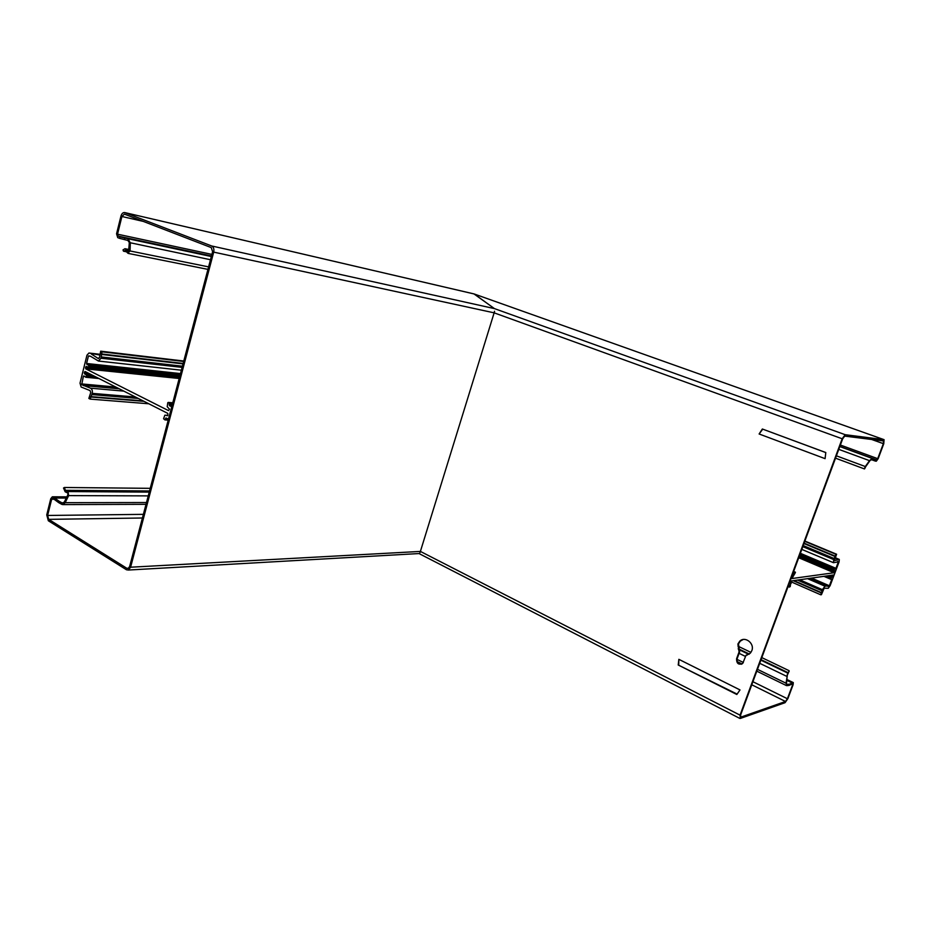 <?xml version="1.0" encoding="UTF-8"?>
<svg xmlns="http://www.w3.org/2000/svg" width="931" height="931" viewBox="0 0 931 931"><rect width="100%" height="100%" fill="white"/><g stroke="black" fill="none" stroke-linecap="round" stroke-linejoin="round"><path stroke-width="1.4" d="M61.749 504.323L58.676 502.624L59.107 501.262L62.296 503.008L64.274 502.146L65.17 502.682L63.133 504.602L61.946 504.427L62.179 502.961L63.459 502.961M64.274 502.146L67.823 494.943L68.044 491.556L68.65 495.606L148.238 495.886M751.817 650.699C754.89 643.414 744.893 635.71 739.68 641.273L737.887 644.043L739.074 651.933L736.572 658.776C736.572 663.64 738.632 665.176 742.74 663.396L746.022 655.284L750.246 653.236L751.817 650.699M743.124 639.516L740.261 641.145L738.469 643.903L739.656 651.793L739.074 651.933M786.939 685.647L786.032 683.214L786.998 684.378L789.535 684.18L789.127 685.367L786.939 685.647L786.776 684.18M759.708 663.303L786.707 676.337L788.394 672.81L787.475 674.44L788.01 673.206L760.871 660.16M757.485 669.342L786.032 683.214L787.475 674.44M838.761 449.359L869.496 460.647L871.684 459.705L873.581 460.414L874.104 459.123L876.793 459.926L877.712 458.657L883.356 443.656L883.484 440.945L844.708 436.115L842.66 438.827L740.622 714.961L740.82 717.149L785.52 701.485L787.405 698.739L792.642 684.832L792.607 683.785L789.127 685.367M873.581 460.414L876.304 461.217L878.142 458.704L883.775 443.703L884.066 439.665L845.232 434.707L842.159 438.757L740.052 715.159L740.343 718.441L785.066 702.684L787.905 698.564L793.119 684.681L793.305 682.598L789.535 684.18M787.207 676.185L786.532 683.063M737.108 694.107L678.222 665.002L736.828 694.491L740.005 689.929L678.85 659.334L678.722 664.746M678.85 659.334L678.222 665.002M762.349 429.005L759.114 433.986L825.087 458.657L825.797 452.536L762.349 429.005L825.785 452.582M762.71 429.179L759.114 433.986M747.325 655.028L746.022 655.284M739.656 651.793L737.154 658.624C736.654 662.15 738.085 664.012 741.46 664.222M59.107 501.262L53.242 496.979L52.322 496.805L50.763 498.713L46.748 514.913L48.342 520.766L126.476 569.772L128.373 570.04L130.596 567.212L213.699 252.115L494.14 312.839L494.559 311.233L493.942 313.468M420.579 550.826L419.916 552.711L420.428 551.431L740.052 715.159M761.058 659.672L788.394 672.81L789.092 670.692L761.814 657.612M787.859 674.032L789.092 670.692M750.933 652.387L738.004 646.184M124.847 212.594L473.984 293.917L494.524 308.673L474.193 293.975L883.973 439.641M864.573 468.875L865.353 467.443M869.938 460.682L865.76 466.571M871.684 459.705L872.207 458.413L869.496 460.647L865.306 466.547L836.375 455.818M874.104 459.123L839.809 446.554M123.486 251.195L125.382 250.59L125.918 249.171L124.975 248.693L123.008 249.904L123.486 251.195L126.523 251.812M67.847 493.046L65.182 491.801L63.506 488.019L64.402 487.483L65.379 490.323L149.542 490.963M150.228 488.333L64.402 487.483M65.182 491.801L65.379 490.323L68.044 491.556L149.239 492.103M125.382 250.59L127.815 253.185L128.687 251.824M129.106 249.822L125.918 249.171L128.548 251.859L129.328 242.56L210.476 259.737M127.815 253.185L130.061 250.963L129.083 250.555M67.754 495.059L68.65 495.606L65.17 502.682L146.493 502.531M208.602 266.883L130.061 250.963L130.305 242.956L128.187 238.883L127.884 240.442L129.328 242.56M127.884 240.442L124.463 239.604L124.754 238.045L211.325 256.525M124.754 238.045L119.901 236.8L119.61 238.359L124.463 239.604M494.14 312.839L420.393 551.42L130.596 567.212M119.727 236.753L211.407 256.246L118.109 236.09L117.527 234.181L121.914 216.504L124.37 214.107L211.267 247.599L212.605 251.696L129.607 566.595L128.117 568.48L126.86 568.306L48.691 519.358L142.42 517.997M58.676 502.624L52.892 498.388L51.647 499.26L54.312 499.26M213.699 252.115C214.27 249.089 213.606 247.041 211.698 245.982L124.626 212.536C122.927 212.454 121.705 213.653 120.949 216.132L116.561 233.797L117.725 237.626L119.61 238.359M51.647 499.26L47.621 515.46L48.691 519.358M792.525 574.497L795.4 572.577L791.909 578.547L834.06 572.751L834.851 570.75L833.99 570.528L834.223 569.423L835.945 568.329L838.365 561.87L833.466 562.696L833.699 559.578L835.945 554.306L836.597 554.236L834.362 560.695L839.285 559.403L839.099 561.789L830.126 585.646L828.264 588.287L824.156 588.206L821.421 594.688L820.746 594.804L822.41 589.672L824.971 586.193L829.381 585.762L831.802 579.338L830.755 578.651L833.257 575.009L791.059 580.991L790.21 586.588L789.325 587.1L789.732 585.157L788.534 585.32M171.723 406.8L169.465 405.672L169.244 402.948L167.778 402.739L167.208 406.707L169.477 409.175L168.511 410.618L85.757 368.862L86.176 366.477L88.457 367.082L89.085 365.941L86.571 363.486L88.457 355.921L90.761 356.398L98.453 361.053L101.037 358.226L102.003 351.825L183.675 361.472M834.967 558.123L838.214 559.484M99.873 355.048L88.945 353.024L86.967 355.188L80.019 383.153L81.137 387.017L90.086 390.589L90.738 392.579L88.852 398.421L90.156 399.108L92.227 393.359C92.669 390.787 92.099 389.065 90.54 388.18L81.707 384.689L83.359 376.392L83.837 375.856L85.675 377.195L86.397 376.752L86.339 375.24L84.232 372.877L85.093 371.504L167.789 413.387L167.859 415.342L164.845 415.203L163.565 418.741L164.927 419.904L165.997 417.961L168.464 419.148M98.756 358.528L98.127 358.458L99.524 357.481L100.676 351.185L183.791 361.03M98.127 358.458L91.424 354.071M119.296 388.821L83.487 385.609M809.458 578.372L828.113 586.437M148.809 403.775L90.156 399.108M100.676 351.185L102.003 351.825M804.78 541.342L835.945 554.306M804.884 541.051L836.597 554.236M790.582 581.596L820.746 594.804M833.99 570.528L799.415 555.877L833.978 570.517M739.086 653.341L745.58 656.483M840.367 445.03L877.712 458.657M871.637 439.467L883.356 443.656M752.911 681.713L787.405 698.739M791.397 684.238L792.642 684.832M786.87 679.583L793.061 682.574M738.225 648.698L749.327 654.028M738.411 649.349L748.827 654.365M736.968 659.357L743.369 662.476M786.8 680.328L792.106 682.9L791.687 684.087M786.811 680.212L792.234 682.842M751.783 684.785L785.52 701.485M737.154 658.624L736.572 658.776M494.175 312.851L842.159 438.757M494.512 308.627L845.232 434.707M875.99 459.844L875.466 461.136L871.463 459.67M876.071 459.856L875.443 459.635M839.855 446.415L876.793 459.926M54.533 499.4L54.952 498.05L66.276 498.062M211.698 245.982L494.431 308.603M125.01 212.64L474.123 293.963M118.109 236.09L211.477 255.955M117.527 234.181L211.884 254.396M121.914 216.504L143.421 221.427M54.731 497.887L66.357 497.91M126.86 568.306L128.641 568.213M53.242 496.979L66.788 497.014M47.621 515.46L143.374 514.354M834.723 568.771L835.316 569.016M179.962 375.554L89.085 365.941M798.717 557.739L834.06 572.751M835.177 557.727L839.134 559.38M99.92 354.362L89.551 353.152M86.478 372.202L84.453 371.993M84.232 372.877L88.689 373.319M90.191 356.119L88.457 355.921M86.571 363.486L180.474 373.575M179.613 376.834L85.687 367.012M179.404 377.649L85.477 367.896M179.183 378.498L85.757 368.862M182.115 367.373L101.037 358.226M182.429 366.197L101.351 356.957M183.023 363.893L101.444 354.443M183.139 363.451L101.467 353.955M84.907 376.543L83.359 376.392M115.758 387.028L81.486 383.909M117.515 387.924L81.707 384.689M810.377 578.244L829.009 586.297M123.835 391.125L90.54 388.18M135.426 397.002L92.227 393.359M138.347 398.468L91.913 394.604M143.095 400.877L90.877 396.618M144.002 401.342L90.679 397.002M792.735 573.938L793.666 574.346M171.967 405.869L169.465 405.672M172.503 403.81L169.43 403.565M169.151 404.648L172.223 404.892M169.244 402.948L172.666 403.228M794.853 572.262L793.561 571.704M795.411 572.193L793.654 571.436L795.388 572.193M168.162 402.413L172.782 402.786L168.208 402.425M167.696 415.68L166.661 415.61M167.836 415.412L164.973 415.214M166.568 415.575L167.708 415.657M789.325 587.1L788.08 586.542L789.313 587.077M164.927 419.904L168.208 420.125L164.973 419.893M167.475 418.636L165.497 418.508M165.218 419.578L168.302 419.788M179.671 376.636L88.445 367.082L179.671 376.636M88.945 366.546L179.811 376.101M87.153 364.615L180.23 374.53L87.246 364.638M88.724 364.952L180.183 374.681M800.09 554.026L835.479 568.992M180.253 374.425L86.851 364.452M96.126 377.09L86.548 376.147M86.397 376.752L97.604 377.835M91.517 374.751L85.012 374.111M86.339 375.24L93.95 375.984M84.93 374.053L91.413 374.693M832.256 577.034L828.916 575.614M829.137 575.579L832.465 576.999M90.994 374.483L84.512 373.843M832.931 576.347L830.638 575.37M832.174 575.149L833.21 575.591M835.945 568.329L800.357 553.305M837.481 561.498L838.365 561.87M798.984 557.006L834.525 572.088M799.264 556.273L834.816 571.343M802.825 546.648L833.699 559.578M803.22 545.578L834.106 558.495M803.965 543.541L835.072 556.517M804.116 543.145L835.258 556.133M811.564 578.081L829.381 585.762M831.115 579.047L831.802 579.338M807.538 578.651L824.971 586.193M799.636 579.769L822.41 589.672M797.506 580.071L822.003 590.743M793.91 580.583L821.514 592.64M793.212 580.688L821.421 593M794.19 573.636L793.026 573.135M793.387 572.193L794.539 572.693M790.151 582.887L791.199 583.341M789.348 586.728L788.196 586.216M788.615 585.308L789.697 585.785M834.025 569.935L799.601 555.353M799.787 554.853L834.223 569.423M830.755 578.651L824.971 576.173M826.006 576.021L830.941 578.139M831.36 577.499L827.45 575.824M828.858 575.614L832.209 577.045M823.993 576.312L830.661 579.163M740.261 641.145L739.68 641.273M793.259 682.574L786.881 679.49M787.289 675.359L787.417 674.102M786.416 685.588L756.81 671.158M742.03 663.954L737.224 661.615M739.831 718.418L419.031 553.561M789.127 671.042L789.057 671.67M474.193 293.975L884.066 439.665M865.574 466.803L864.678 467.793M835.514 458.168L864.445 468.933M125.266 248.763L129.118 249.543M128.338 253.43L207.939 269.385M146.016 504.323L63.133 504.602M419.52 553.526L128.373 570.04M66.881 496.851L52.811 496.805M181.37 370.201L98.453 361.053M99.92 354.292L89.295 353.058M99 378.545L85.92 377.276M801.8 549.395L833.466 562.696M835.188 557.692L839.25 559.391M823.912 576.324L830.708 579.233"/></g></svg>
